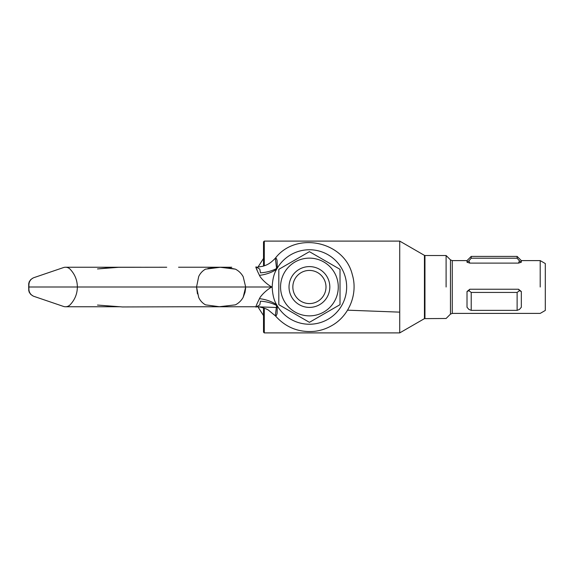 <?xml version="1.0" encoding="UTF-8"?>
<svg xmlns="http://www.w3.org/2000/svg" width="574" height="574" viewBox="0 0 574 574"><rect width="100%" height="100%" fill="white"/><g stroke="black" fill="none" stroke-linecap="round" stroke-linejoin="round"><path stroke-width="0.86" d="M309.415 307.399A20.399 20.399 0 0 1 289.016 287A20.399 20.399 0 0 1 309.415 266.601A20.399 20.399 0 0 1 329.82 287A20.399 20.399 0 0 1 309.415 307.399M292.84 287A16.574 16.574 0 0 1 309.415 270.426A16.574 16.574 0 0 1 325.996 287A16.574 16.574 0 0 1 309.415 303.574A16.574 16.574 0 0 1 292.84 287M63.463 267.577A6.379 6.379 0 0 1 70.071 269.149C74.85 274.193 77.282 280.141 77.361 287C77.282 293.859 74.85 299.807 70.071 304.851A6.379 6.379 0 0 1 63.463 306.423L34.088 296.414A7.649 7.649 0 0 1 28.908 289.174L28.908 284.826A7.649 7.649 0 0 1 34.088 277.586L63.463 267.577M206.396 287L232.915 287M257.138 270.067L255.832 267.254L257.432 267.312M235.397 269.149L220.237 267.276L205.492 269.149C202.457 270.892 200.197 273.346 198.704 276.517L196.545 287L198.704 297.483C200.168 300.625 202.428 303.086 205.492 304.851L219.368 306.724L235.397 304.851C238.77 303.115 241.374 300.582 243.204 297.246L245.665 287L243.204 276.754C241.353 273.396 238.748 270.863 235.397 269.149L228.761 267.821M218.263 267.283L207.932 268.481M271.387 286.656L271.387 287.344M276.611 305.504A25.5 14.63 5.2 0 0 260.445 301.178L259.835 304.851L256.578 306.76C255.114 308.231 256.076 305.533 259.455 298.667L260.223 297.181C263.193 293.228 267.003 289.834 271.66 287C267.003 284.159 263.186 280.765 260.223 276.819L259.455 275.333C256.083 268.481 255.121 265.784 256.578 267.24L259.835 269.149L260.445 272.822A25.5 14.63 174.8 0 0 276.611 268.496M28.944 287L28.836 287.868L28.915 287L271.66 287M277.328 268.101L277.07 260.345L276.295 258.379L275.319 258.207L276.682 269.235A37.245 37.245 0 0 1 333.107 258.264A37.245 37.245 0 0 1 333.107 315.736A37.245 37.245 0 0 1 276.682 304.765L275.319 315.793L276.309 315.607L277.077 313.619L277.328 305.899M259.455 298.667A25.5 15.29 -169.9 0 1 276.682 304.765C274.056 300.676 272.55 294.749 272.176 287C272.564 279.186 274.071 273.267 276.682 269.235A25.5 15.29 -10.1 0 1 259.455 275.333M219.368 267.276L218.572 267.283M198.704 276.517L196.545 287L197.463 293.866M198.704 297.483C200.168 300.625 202.428 303.086 205.492 304.851M235.397 304.851C238.77 303.115 241.374 300.582 243.204 297.246L245.019 292.288L245.636 288.119M329.82 287A20.399 20.399 0 0 1 309.415 307.399A20.399 20.399 0 0 1 289.016 287A20.399 20.399 0 0 1 309.415 266.601A20.399 20.399 0 0 1 329.82 287M338.28 287A28.865 28.865 0 0 1 309.415 315.865A28.865 28.865 0 0 1 280.557 287A28.865 28.865 0 0 1 309.415 258.135A28.865 28.865 0 0 1 338.28 287M278.813 287L278.813 304.665L309.415 322.337L340.016 304.665L340.016 269.335L309.415 251.663L278.813 269.335L278.813 287M469.826 263.107L467.014 262.218L468.908 260.861L469.826 263.107L518.516 263.107L519.434 260.861L521.328 262.218L521.328 260.603L521.328 262.218L518.516 263.107M467.014 262.218L467.014 260.603L467.014 262.218M540.199 287L540.199 260.603L540.199 287M446.098 287L446.098 255.509L446.098 287M263.516 307.929L263.516 332.138L264.284 332.898L399.726 332.898L399.726 241.102L424.444 255.373L424.444 287L424.444 255.373L424.954 255.509L424.954 287L424.954 255.509L446.098 255.509L450.454 259.857L450.454 287L450.454 259.857L452.262 260.603L452.262 287L452.262 260.603L467.014 260.603L471.218 256.399L471.218 258.2L471.218 256.399L517.124 256.399L517.124 258.2L517.124 256.399L521.328 260.603L540.199 260.603L545.3 263.552L545.3 287L545.3 263.552M264.284 265.819L264.284 241.102L399.726 241.102M263.516 266.071L263.516 241.862L264.284 241.102M257.252 267.219L257.905 267.175L263.516 258.436M263.516 315.564L257.905 306.825L257.001 306.767M545.3 287L545.3 310.448L545.3 287M264.284 332.898L264.284 308.181M467.014 291.527L467.014 307.255L468.908 309.436L471.218 310.362L471.218 292.431L468.908 290.695L467.014 291.527L469.826 289.231L468.908 290.695M518.516 289.231L521.328 291.527L519.434 290.695L518.516 289.231L469.826 289.231M519.434 290.695L517.124 292.431L517.124 310.362L519.434 309.436L521.328 307.255L521.328 291.527M468.908 260.861L471.218 258.2L517.124 258.2L519.434 260.861M517.124 310.362L471.218 310.362M517.124 292.431L471.218 292.431M424.444 287L424.444 318.627L424.444 287M424.954 287L424.954 318.491L424.954 287M450.454 287L450.454 314.143L450.454 287M452.262 287L452.262 313.397L452.262 287M28.894 287L28.714 290.358L29.231 292.245L30.709 294.376L33.005 295.947L30.709 294.376L29.231 292.245L28.7 288.313L28.714 283.642L29.231 281.755L30.709 279.624L33.005 278.053L30.709 279.624L29.231 281.755L28.772 286.103M28.765 286.06L28.887 286.663M28.915 286.835L28.908 286.404M178.564 267.219L231.781 267.24M166.711 267.24L114.52 267.297L97.494 268.933L119.414 267.24L65.522 267.24M141.104 267.24L115.683 267.24M256.922 267.233L262.892 266.264C265.683 265.238 269.256 264.679 275.319 258.207C296.17 230.956 344.422 241.274 352.307 274.666C358.119 293.673 349.257 315.8 331.923 325.537C326.62 328.615 320.931 330.538 314.846 331.291C299.068 332.776 285.888 327.611 275.319 315.793L268.187 309.931L265.963 308.841C261.78 307.363 258.752 306.674 256.879 306.767L276.403 307.499L256.585 306.76L178.564 306.781L220.918 306.76M65.522 306.76L119.414 306.76L97.494 305.067L122.477 306.954L178.564 306.781M347.557 310.175L399.726 312.141L347.557 310.175M545.3 310.448L540.199 313.397L452.262 313.397L450.454 314.143L446.098 318.491L424.444 318.627L399.726 332.898"/></g></svg>
